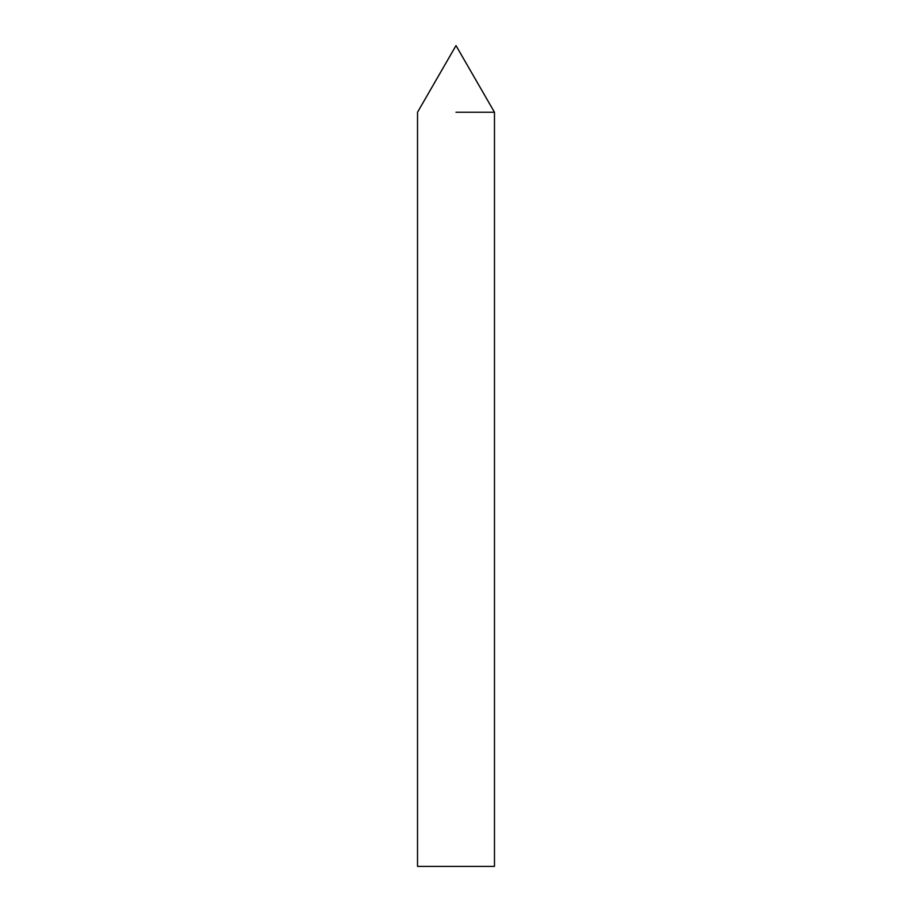 <?xml version="1.0" encoding="UTF-8"?>
<svg xmlns="http://www.w3.org/2000/svg" width="912" height="912" viewBox="0 0 912 912"><rect width="100%" height="100%" fill="white"/><g stroke="black" fill="none" stroke-linecap="round" stroke-linejoin="round"><path stroke-width="1.37" d="M456 112.244L494.475 112.244L456 112.244M494.475 866.4L417.525 866.4L417.525 112.244L456 45.6L494.475 112.244L494.475 866.4"/></g></svg>
